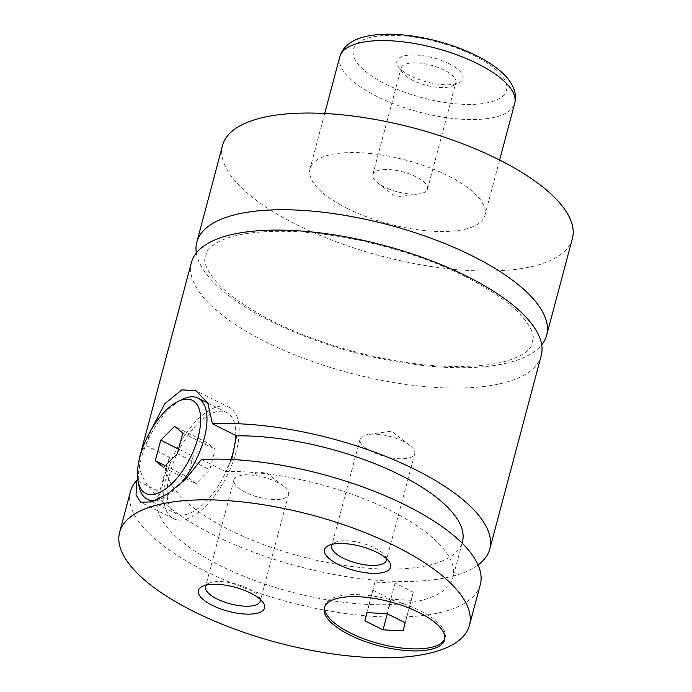 <?xml version="1.0" encoding="UTF-8"?>
<svg xmlns="http://www.w3.org/2000/svg" width="692" height="692" viewBox="0 0 692 692"><rect width="100%" height="100%" fill="white"/><g stroke="black" fill="none" stroke-linecap="round" stroke-linejoin="round"><path stroke-width="0.52" stroke-dasharray="3.46 2.59" d="M196.338 252.961A181.001 66.043 -165.1 0 0 270.814 321.356A181.001 66.043 -165.1 0 0 541.698 344.85M191.39 262.545A181.001 66.043 -165.1 0 0 349.33 372.91A181.001 66.043 -165.1 0 0 541.231 355.627M444.8 638.742A62.219 22.706 -165.1 0 0 445.138 637.747A62.219 22.706 -165.1 0 0 419.698 610.526A62.219 22.706 -165.1 0 0 324.877 605.742A62.219 22.706 -165.1 0 0 324.669 606.78M178.7 485.576A56.562 25.933 116.6 0 1 159.117 499.581A56.562 25.933 116.6 0 1 155.735 500.394M139.023 486.043A56.562 25.933 116.6 0 1 182.368 399.362M235.73 435.441A56.562 25.933 -63.4 0 0 226.734 412.484A56.562 25.933 -63.4 0 0 214.978 412.181A56.562 25.933 -63.4 0 0 173.45 462.36A56.562 25.933 -63.4 0 0 176.14 513.663A56.562 25.933 -63.4 0 0 187.895 513.966A56.562 25.933 -63.4 0 0 230.981 459.479M216.337 407.086A62.219 28.528 116.6 0 1 229.26 407.424A62.219 28.528 116.6 0 1 232.227 463.865A62.219 28.528 116.6 0 1 186.546 519.052A62.219 28.528 116.6 0 1 173.614 518.723A62.219 28.528 116.6 0 1 170.647 462.282A62.219 28.528 116.6 0 1 216.337 407.086M231.716 459.514L225.376 471.503L201.389 459.505M138.089 481.07L160.743 492.401C162.793 482.359 165.812 470.698 169.799 457.429L145.701 445.38A181.001 66.043 -165.1 0 0 141.159 452.447M151.323 429.585L145.701 445.38M449.039 63.716A34.219 12.491 14.9 0 1 459.125 82.711A34.219 12.491 14.9 0 1 410.884 76.051A34.219 12.491 14.9 0 1 398.272 66.519A34.219 12.491 14.9 0 1 410.313 55.023A34.219 12.491 14.9 0 1 449.039 63.716M412.769 80.324A28.286 10.319 14.9 0 1 402.355 72.444A28.286 10.319 14.9 0 1 401.204 67.954A28.286 10.319 14.9 0 1 444.307 70.134A28.286 10.319 14.9 0 1 455.864 82.504A28.286 10.319 14.9 0 1 452.646 85.825A28.286 10.319 14.9 0 1 412.769 80.324M384.397 186.952A28.286 10.319 14.9 0 1 377.72 182.844A28.286 10.319 14.9 0 1 372.832 174.574A28.286 10.319 14.9 0 1 415.935 176.754A28.286 10.319 14.9 0 1 427.5 189.124A28.286 10.319 14.9 0 1 419.153 193.864A28.286 10.319 14.9 0 1 384.397 186.952M260.287 599.393A28.286 10.319 -165.1 0 0 259.076 596.651A28.286 10.319 -165.1 0 0 248.662 588.771A28.286 10.319 -165.1 0 0 208.785 583.269A28.286 10.319 -165.1 0 0 206.372 585.051M277.034 482.151A28.286 10.319 -165.1 0 0 242.278 475.231A28.286 10.319 -165.1 0 0 233.931 479.98A28.286 10.319 -165.1 0 0 245.496 492.349A28.286 10.319 -165.1 0 0 288.59 494.521A28.286 10.319 -165.1 0 0 283.711 486.26A28.286 10.319 -165.1 0 0 277.034 482.151M386.43 558.608A28.286 10.319 -165.1 0 0 385.219 555.866A28.286 10.319 -165.1 0 0 374.805 547.986A28.286 10.319 -165.1 0 0 334.928 542.485A28.286 10.319 -165.1 0 0 332.515 544.267M403.177 441.358A28.286 10.319 -165.1 0 0 368.421 434.446A28.286 10.319 -165.1 0 0 360.074 439.186A28.286 10.319 -165.1 0 0 371.639 451.556A28.286 10.319 -165.1 0 0 414.733 453.736A28.286 10.319 -165.1 0 0 409.854 445.466A28.286 10.319 -165.1 0 0 403.177 441.358M347.003 208.344A90.505 33.026 -165.1 0 0 484.919 215.298A90.505 33.026 -165.1 0 0 447.914 175.716A90.505 33.026 -165.1 0 0 309.999 168.761A90.505 33.026 -165.1 0 0 347.003 208.344M222.539 145.484A181.001 66.043 -165.1 0 0 296.548 224.658A181.001 66.043 -165.1 0 0 572.379 238.576M139.282 459.393A181.001 66.043 -165.1 0 0 277.942 560.555A181.001 66.043 -165.1 0 0 478.086 564.983M169.799 457.429A152.724 55.723 -165.1 0 0 167.265 463.207A152.724 55.723 -165.1 0 0 300.527 556.333A152.724 55.723 -165.1 0 0 462.438 541.75M160.743 492.401A152.724 55.723 -165.1 0 0 157.785 498.837A152.724 55.723 -165.1 0 0 291.047 591.954A152.724 55.723 -165.1 0 0 452.966 577.379A152.724 55.723 -165.1 0 0 382.737 506.821A152.724 55.723 -165.1 0 0 225.376 471.503M130.459 491.562A181.001 66.043 -165.1 0 0 288.391 601.928A181.001 66.043 -165.1 0 0 480.291 584.645M206.908 442.508L193.137 456.357L187.662 476.926L195.966 483.639L209.737 469.79L215.212 449.22L206.908 442.508L174.54 426.315M178.571 449.073L193.137 456.357M165.293 465.742L187.662 476.926M163.589 467.455L195.966 483.639M177.368 453.606L209.737 469.79M182.835 433.036L215.212 449.22M373.005 590.233L391.179 599.324L411.308 600.293L413.254 592.179L395.089 583.096L374.96 582.119L367.037 612.671M374.96 582.119L366.838 612.662M395.089 583.096L386.958 613.631M413.254 592.179L405.131 622.722M411.308 600.293L403.177 630.827M391.179 599.324L387.321 613.813M474.107 55.611A79.191 28.891 14.9 0 1 492.903 101.361A79.191 28.891 14.9 0 1 385.807 84.164A79.191 28.891 14.9 0 1 367.011 38.415A79.191 28.891 14.9 0 1 474.107 55.611M339.789 56.796A90.505 33.026 -165.1 0 0 376.794 96.378A90.505 33.026 -165.1 0 0 514.71 103.333M464.877 276.393C497.695 293.287 518.974 309.583 528.688 325.283C531.664 330.283 533.229 334.444 533.394 337.757L531.049 346.77C529.242 349.65 525.695 352.574 520.401 355.524C504.217 364.156 477.956 367.686 441.617 366.111C387.425 363.404 319.574 345.247 271.498 320.578C239.951 304.143 219.338 288.287 209.65 273.003C206.441 267.743 204.771 263.384 204.642 259.95L207.055 250.954C208.906 248.039 212.539 245.098 217.945 242.122C233.654 233.87 258.825 230.341 293.46 231.552C347.505 233.749 416.03 251.672 464.877 276.393M324.877 605.742L324.34 607.784M445.138 637.747L444.593 639.78M152.249 501.717L176.14 513.663M207.738 402.978L226.734 412.484M229.26 407.424L196.182 390.876M173.614 518.723L140.528 502.184M452.646 85.825L459.125 82.711M402.355 72.444L398.272 66.519M427.5 189.124L455.864 82.504M372.832 174.574L401.204 67.954M377.72 182.844L396.101 197.142L419.153 193.864M208.785 583.269L202.306 586.392M259.076 596.651L263.15 602.585M233.931 479.98L205.559 586.6M288.59 494.521L260.227 601.14M283.711 486.26L265.33 471.961L242.278 475.231M334.928 542.485L328.449 545.599M385.219 555.866L389.293 561.792M360.074 439.186L331.702 545.806M414.733 453.736L386.37 560.356M409.854 445.466L391.473 431.168L368.421 434.446M324.704 113.488L309.999 168.761M499.624 160.025L484.919 215.298M167.265 463.207L157.785 498.837M462.074 543.116L452.966 577.379"/><path stroke-width="1.04" d="M541.698 344.85A181.001 66.043 -165.1 0 0 546.645 335.265A181.001 66.043 -165.1 0 0 472.645 256.092A181.001 66.043 -165.1 0 0 196.813 242.183A181.001 66.043 -165.1 0 0 196.338 252.961M478.086 564.983A181.001 66.043 -165.1 0 0 489.772 549.024L541.231 355.627A181.001 66.043 -165.1 0 0 467.23 276.454A181.001 66.043 -165.1 0 0 191.39 262.545L139.931 455.942A181.001 66.043 -165.1 0 0 139.282 459.393M349.78 634.996A62.219 22.706 -165.1 0 0 444.593 639.78A62.219 22.706 -165.1 0 0 419.153 612.567A62.219 22.706 -165.1 0 0 324.34 607.784A62.219 22.706 -165.1 0 0 349.78 634.996M324.669 606.78A62.219 22.706 -165.1 0 0 350.316 632.964A62.219 22.706 -165.1 0 0 444.8 638.742M177.991 401.507A52.038 23.857 -63.4 0 0 138.123 481.26A52.038 23.857 -63.4 0 0 156.608 493.707A52.038 23.857 -63.4 0 0 198.076 437.508A52.038 23.857 -63.4 0 0 181.52 400.062A52.038 23.857 -63.4 0 0 177.991 401.507L182.368 399.362A56.562 25.933 116.6 0 1 186.2 397.796A56.562 25.933 116.6 0 1 197.955 398.09A56.562 25.933 116.6 0 1 205.178 434.464A56.562 25.933 116.6 0 1 178.7 485.576M155.735 500.394A56.562 25.933 116.6 0 1 147.37 499.278A56.562 25.933 116.6 0 1 139.023 486.043L138.123 481.26M230.981 459.479A56.562 25.933 -63.4 0 0 235.73 435.441M489.772 549.024A181.001 66.043 -165.1 0 0 415.771 469.851A181.001 66.043 -165.1 0 0 212.444 423.798L207.782 403.081L196.173 390.876L181.806 389.83L164.765 403.799L151.323 429.585M212.444 423.798L236.543 435.848L231.716 459.514M469.461 625.36A181.001 66.043 -165.1 0 0 395.452 546.187A181.001 66.043 -165.1 0 0 119.621 532.278A181.001 66.043 -165.1 0 0 193.63 611.451A181.001 66.043 -165.1 0 0 469.461 625.36L480.291 584.645A181.001 66.043 -165.1 0 0 406.291 505.471A181.001 66.043 -165.1 0 0 201.389 459.505L185.612 479.236L167.602 493.915L151.487 501.959L140.528 502.184L136.047 494.815L136.756 480.404L138.089 481.07M212.392 605.388A34.219 12.491 -165.1 0 0 251.109 614.072A34.219 12.491 -165.1 0 0 263.15 602.585A34.219 12.491 -165.1 0 0 250.547 593.044A34.219 12.491 -165.1 0 0 202.306 586.392A34.219 12.491 -165.1 0 0 212.392 605.388M206.372 585.051A28.286 10.319 -165.1 0 0 205.559 586.6A28.286 10.319 -165.1 0 0 217.124 598.969A28.286 10.319 -165.1 0 0 260.227 601.14A28.286 10.319 -165.1 0 0 260.287 599.393M338.535 564.594A34.219 12.491 -165.1 0 0 377.252 573.287A34.219 12.491 -165.1 0 0 389.293 561.792A34.219 12.491 -165.1 0 0 376.69 552.259A34.219 12.491 -165.1 0 0 328.449 545.599A34.219 12.491 -165.1 0 0 338.535 564.594M332.515 544.267A28.286 10.319 -165.1 0 0 331.702 545.806A28.286 10.319 -165.1 0 0 343.267 558.184A28.286 10.319 -165.1 0 0 386.37 560.356A28.286 10.319 -165.1 0 0 386.43 558.608M546.645 335.265L572.379 238.576A181.001 66.043 -165.1 0 0 498.37 159.402A181.001 66.043 -165.1 0 0 222.539 145.484L196.813 242.183M141.159 452.447A181.001 66.043 -165.1 0 0 139.931 455.942M462.074 543.116L462.438 541.75A152.724 55.723 -165.1 0 0 393.065 471.589A152.724 55.723 -165.1 0 0 236.543 435.848M136.756 480.404A181.001 66.043 -165.1 0 0 130.459 491.562L119.621 532.278M160.76 440.173L155.293 460.742L163.589 467.455L177.368 453.606L182.835 433.036L174.54 426.315L160.76 440.173L178.571 449.073M155.293 460.742L165.293 465.742M366.838 612.662L364.883 620.767L383.057 629.858L403.177 630.827L405.131 622.722L386.958 613.631L366.838 612.662M367.037 612.671L364.883 620.767M387.321 613.813L383.057 629.858M477.705 63.751A90.505 33.026 -165.1 0 0 339.789 56.796C342.696 46.822 351.112 40.101 365.047 36.633C374.77 34.332 386.145 33.648 399.18 34.6C421.143 36.33 442.811 41.503 464.168 50.109C480.603 56.831 493.543 64.615 502.989 73.464C507.885 78.049 511.431 83.031 513.637 88.412C515.592 93.273 515.955 98.255 514.71 103.333A90.505 33.026 -165.1 0 0 477.705 63.751M147.37 499.278L152.249 501.717M197.955 398.09L207.738 402.978M339.789 56.796L324.704 113.488M514.71 103.333L499.624 160.025"/></g></svg>
